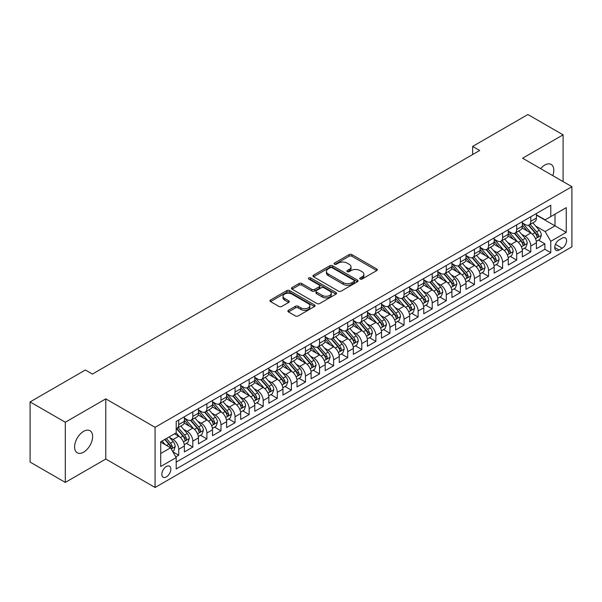 <?xml version="1.0" encoding="UTF-8"?>
<svg xmlns="http://www.w3.org/2000/svg" width="602" height="602" viewBox="0 0 602 602"><rect width="100%" height="100%" fill="white"/><g stroke="black" fill="none" stroke-linecap="round" stroke-linejoin="round"><path stroke-width="0.9" d="M360.147 279.05A1.37 0.79 0 0 0 362.08 279.05L376.769 270.569A1.956 1.129 0 0 0 377.341 269.771A1.956 1.129 0 0 0 376.769 268.974L351.892 254.608A1.956 1.129 0 0 0 349.122 254.608L334.441 263.089A1.37 0.79 0 0 0 334.035 263.653A1.37 0.79 0 0 0 334.441 264.21A1.37 0.79 0 0 0 336.375 264.21L338.271 263.112A6.253 3.612 0 0 1 347.121 263.112L349.198 264.308A6.253 3.612 0 0 1 351.026 266.859A6.253 3.612 0 0 1 349.198 269.418L347.294 270.516A1.37 0.79 0 0 0 346.895 271.073A1.37 0.79 0 0 0 347.294 271.63A1.37 0.79 0 0 0 349.228 271.63L351.132 270.531A6.253 3.612 0 0 1 359.973 270.531L362.05 271.728A6.253 3.612 0 0 1 363.879 274.286A6.253 3.612 0 0 1 362.05 276.837L360.147 277.936A1.37 0.79 0 0 0 359.748 278.493A1.37 0.79 0 0 0 360.147 279.05L360.147 277.936M83.61 452.162A12.747 7.359 120 0 0 91.94 440.927A12.747 7.359 120 0 0 89.984 430.716A12.747 7.359 120 0 0 83.61 431.348A12.747 7.359 120 0 0 75.288 442.575A12.747 7.359 120 0 0 77.237 452.787A12.747 7.359 120 0 0 83.61 452.162M552.802 175.641A12.747 7.359 120 0 0 551.169 164.451A12.747 7.359 120 0 0 544.795 165.083A12.747 7.359 120 0 0 540.656 168.635M166.34 476.912A6.374 3.68 120 0 0 170.509 471.298A6.374 3.68 120 0 0 169.531 466.196A6.374 3.68 120 0 0 166.34 466.512A6.374 3.68 120 0 0 162.179 472.126A6.374 3.68 120 0 0 163.157 477.228A6.374 3.68 120 0 0 166.34 476.912M288.448 310.316A1.956 1.129 0 0 0 287.869 311.114A1.956 1.129 0 0 0 288.448 311.911L295.424 315.937A1.956 1.129 0 0 0 298.193 315.937L314.5 306.523A1.956 1.129 0 0 0 315.072 305.726A1.956 1.129 0 0 0 314.5 304.928L289.622 290.563A1.956 1.129 0 0 0 286.853 290.563L270.546 299.977A1.956 1.129 0 0 0 269.974 300.774A1.956 1.129 0 0 0 270.546 301.579L278.974 306.441A1.956 1.129 0 0 0 281.744 306.441L288.719 302.415A1.956 1.129 0 0 0 289.291 301.617A1.956 1.129 0 0 0 288.719 300.819L284.543 298.404A5.23 3.018 0 0 1 283.008 296.267A5.23 3.018 0 0 1 286.236 293.483A5.23 3.018 0 0 1 291.932 294.137L308.314 303.589A5.23 3.018 0 0 1 309.849 305.726A5.23 3.018 0 0 1 306.621 308.517A5.23 3.018 0 0 1 300.917 307.863L298.193 306.283A1.956 1.129 0 0 0 295.424 306.283L288.448 310.316L288.448 311.911M105.786 398.863L65.302 422.243L30.1 401.918L30.1 462.08L65.302 482.405L105.786 459.033L155.075 487.485L155.075 427.322L105.786 398.863L105.786 459.033M563.096 181.586L563.096 134.84L522.611 158.213L571.9 186.673L155.075 427.322M563.096 134.84L527.894 114.515L472.623 146.429L472.623 154.556M30.1 401.918L85.371 370.004L92.415 374.068L479.666 150.492L472.623 146.429M338.414 291.12A1.956 1.129 0 0 0 341.176 291.12L357.49 281.706A1.956 1.129 0 0 0 358.062 280.908A1.956 1.129 0 0 0 357.49 280.111L332.605 265.745A1.956 1.129 0 0 0 329.843 265.745L313.529 275.159A1.956 1.129 0 0 0 312.957 275.957A1.956 1.129 0 0 0 313.529 276.754L338.414 291.12M309.308 279.351A1.37 0.79 0 0 1 310.7 279.539L310.7 277.913L335.991 292.519A1.956 1.129 0 0 1 336.563 293.317A1.956 1.129 0 0 1 335.991 294.115L319.685 303.528A1.956 1.129 0 0 1 316.915 303.528L292.038 289.163L292.038 287.568A1.956 1.129 0 0 0 291.466 288.366A1.956 1.129 0 0 0 292.038 289.163M292.038 287.568L299.021 283.542A1.956 1.129 0 0 1 301.783 283.542L311.874 289.366A1.956 1.129 0 0 0 314.635 289.366L319.271 286.695A1.956 1.129 0 0 0 319.843 285.897A1.956 1.129 0 0 0 319.271 285.1L308.766 279.035A1.37 0.79 0 0 1 308.359 278.47A1.37 0.79 0 0 1 309.21 277.74A1.37 0.79 0 0 1 310.7 277.913M175.814 456.895L178.734 455.21L172.887 451.831M169.568 437.473L173.105 439.52A7.969 4.598 60 0 1 178.734 449.273L184.37 446.022L184.37 451.959L192.813 447.075L186.409 443.381M183.648 429.346L187.184 431.386A7.969 4.598 60 0 1 192.813 441.146L198.449 437.887L198.449 443.824L206.9 438.948L200.489 435.246M197.727 421.212L201.264 423.259A7.969 4.598 60 0 1 206.9 433.011L212.529 429.76L212.529 435.697L220.979 430.821L214.575 427.119M211.814 413.085L215.35 415.124A7.969 4.598 60 0 1 220.979 424.884L226.615 421.633L226.615 427.563L235.058 422.687L228.655 418.984M225.893 404.958L229.43 406.997A7.969 4.598 60 0 1 235.058 416.75L240.695 413.499L240.695 419.436L249.145 414.56L242.734 410.857M239.972 396.823L243.509 398.863A7.969 4.598 60 0 1 249.145 408.623L254.774 405.372L254.774 411.309L263.224 406.425L256.821 402.73M254.059 388.696L257.596 390.736A7.969 4.598 60 0 1 263.224 400.496L268.861 397.237L268.861 403.174L277.304 398.298L270.9 394.596M268.138 380.562L271.675 382.609A7.969 4.598 60 0 1 277.304 392.361L282.94 389.11L282.94 395.047L291.391 390.164L284.979 386.469M282.218 372.435L285.754 374.474A7.969 4.598 60 0 1 291.391 384.234L297.019 380.983L297.019 386.913L305.47 382.037L299.066 378.334M296.304 364.308L299.841 366.347A7.969 4.598 60 0 1 305.47 376.099L311.106 372.849L311.106 378.786L319.549 373.91L313.145 370.207M310.384 356.173L313.92 358.213A7.969 4.598 60 0 1 319.549 367.972L325.185 364.722L325.185 370.651L333.636 365.775L327.225 362.08M324.463 348.046L328 350.086A7.969 4.598 60 0 1 333.636 359.838L339.265 356.587L339.265 362.524L347.715 357.648L341.311 353.946M338.55 339.912L342.087 341.959A7.969 4.598 60 0 1 347.715 351.711L353.351 348.46L353.351 354.397L361.802 349.514L355.391 345.819M352.629 331.785L356.166 333.824A7.969 4.598 60 0 1 361.802 343.584L367.431 340.333L367.431 346.263L375.881 341.387L369.47 337.684M366.708 323.65L370.245 325.697A7.969 4.598 60 0 1 375.881 335.449L381.51 332.199L381.51 338.136L389.961 333.26L383.557 329.557M380.795 315.523L384.332 317.563A7.969 4.598 60 0 1 389.961 327.322L395.597 324.072L395.597 330.001L404.047 325.125L397.636 321.43M394.874 307.396L398.411 309.436A7.969 4.598 60 0 1 404.047 319.188L409.676 315.937L409.676 321.874L418.127 316.998L411.715 313.296M408.961 299.262L412.49 301.309A7.969 4.598 60 0 1 418.127 311.061L423.755 307.81L423.755 313.747L432.206 308.864L425.802 305.169M423.04 291.135L426.577 293.174A7.969 4.598 60 0 1 432.206 302.934L437.842 299.676L437.842 305.613L446.293 300.737L439.881 297.034M437.12 283L440.656 285.047A7.969 4.598 60 0 1 446.293 294.799L451.921 291.549L451.921 297.486L460.372 292.61L453.961 288.907M451.207 274.873L454.736 276.912A7.969 4.598 60 0 1 460.372 286.672L466.001 283.422L466.001 289.351L474.451 284.475L468.047 280.78M465.286 266.746L468.823 268.785A7.969 4.598 60 0 1 474.451 278.538L480.087 275.287L480.087 281.224L488.538 276.348L482.127 272.646M479.365 258.612L482.902 260.651A7.969 4.598 60 0 1 488.538 270.411L494.167 267.16L494.167 273.097L502.617 268.214L496.214 264.519M493.452 250.485L496.981 252.524A7.969 4.598 60 0 1 502.617 262.284L508.254 259.026L508.254 264.963L516.697 260.087L510.293 256.384M507.531 242.35L511.068 244.397A7.969 4.598 60 0 1 516.697 254.149L522.333 250.899L522.333 256.836L530.783 251.952L530.783 246.022A7.969 4.598 -120 0 0 525.147 236.262L521.61 234.223M524.372 248.257L530.783 251.952M184.37 446.022A7.969 4.598 -120 0 0 178.734 436.262L174.512 433.824M198.449 437.887A7.969 4.598 -120 0 0 192.813 428.135L184.107 423.108M212.529 429.76A7.969 4.598 -120 0 0 206.9 420.008L198.186 414.974M226.615 421.633A7.969 4.598 -120 0 0 220.979 411.873L212.273 406.847M240.695 413.499A7.969 4.598 -120 0 0 235.058 403.746L226.352 398.72M254.774 405.372A7.969 4.598 -120 0 0 249.145 395.612L240.431 390.585M268.861 397.237A7.969 4.598 -120 0 0 263.224 387.485L254.518 382.458M282.94 389.11A7.969 4.598 -120 0 0 277.304 379.35L268.597 374.324M297.019 380.983A7.969 4.598 -120 0 0 291.391 371.223L282.684 366.197M311.106 372.849A7.969 4.598 -120 0 0 305.47 363.096L296.763 358.062M325.185 364.722A7.969 4.598 -120 0 0 319.549 354.962L310.843 349.935M339.265 356.587A7.969 4.598 -120 0 0 333.636 346.835L324.929 341.808M353.351 348.46A7.969 4.598 -120 0 0 347.715 338.7L339.009 333.674M367.431 340.333A7.969 4.598 -120 0 0 361.802 330.573L353.088 325.547M381.51 332.199A7.969 4.598 -120 0 0 375.881 322.446L367.175 317.412M395.597 324.072A7.969 4.598 -120 0 0 389.961 314.312L381.254 309.285M409.676 315.937A7.969 4.598 -120 0 0 404.047 306.185L395.333 301.158M423.755 307.81A7.969 4.598 -120 0 0 418.127 298.05L409.42 293.023M437.842 299.676A7.969 4.598 -120 0 0 432.206 289.923L423.499 284.897M451.921 291.549A7.969 4.598 -120 0 0 446.293 281.796L437.579 276.762M466.001 283.422A7.969 4.598 -120 0 0 460.372 273.662L451.666 268.635M480.087 275.287A7.969 4.598 -120 0 0 474.451 265.535L465.745 260.508M494.167 267.16A7.969 4.598 -120 0 0 488.538 257.4L479.824 252.373M508.254 259.026A7.969 4.598 -120 0 0 502.617 249.273L493.911 244.246M522.333 250.899A7.969 4.598 -120 0 0 516.697 241.139L507.99 236.112M562.185 238.136L559.085 239.92A6.17 3.567 120 0 0 555.052 245.36A6.17 3.567 120 0 0 556 250.312A6.17 3.567 120 0 0 559.085 250.003L562.185 248.212A6.17 3.567 120 0 0 566.219 242.779A6.17 3.567 120 0 0 565.27 237.828A6.17 3.567 120 0 0 562.185 238.136M155.075 487.485L571.9 246.835L571.9 186.673M160.711 453.502L170.569 447.813L176.198 457.565L176.198 468.95L550.777 252.689L550.777 241.304L545.141 231.552L535.697 226.096M176.198 457.565L160.711 466.505L160.711 441.793L176.198 432.853L176.198 421.468L550.777 205.207L550.777 216.592L566.264 207.645L566.264 232.364L550.777 241.304M184.37 418.051L187.184 419.677A7.969 4.598 60 0 0 191.165 420.076L196.801 416.825A7.969 4.598 -120 0 0 198.449 413.175L198.449 408.623M198.449 409.924L201.264 411.55A7.969 4.598 60 0 0 205.244 411.941L210.881 408.69A7.969 4.598 -120 0 0 212.529 405.048L212.529 400.488M212.529 401.79L215.35 403.415A7.969 4.598 60 0 0 219.331 403.814L224.96 400.563A7.969 4.598 -120 0 0 226.615 396.914L226.615 392.361M226.615 393.663L229.43 395.288A7.969 4.598 60 0 0 233.41 395.68L239.047 392.429A7.969 4.598 -120 0 0 240.695 388.787L240.695 384.234M240.695 385.536L243.509 387.161A7.969 4.598 60 0 0 247.497 387.553L253.126 384.302A7.969 4.598 -120 0 0 254.774 380.652L254.774 376.099M254.774 377.401L257.596 379.027A7.969 4.598 60 0 0 261.577 379.426L267.205 376.167A7.969 4.598 -120 0 0 268.861 372.525L268.861 367.972M268.861 369.274L271.675 370.9A7.969 4.598 60 0 0 275.656 371.291L281.292 368.04A7.969 4.598 -120 0 0 282.94 364.391L282.94 359.838M282.94 361.14L285.754 362.765A7.969 4.598 60 0 0 289.743 363.164L295.371 359.913A7.969 4.598 -120 0 0 297.019 356.264L297.019 351.711M297.019 353.013L299.841 354.638A7.969 4.598 60 0 0 303.822 355.029L309.451 351.779A7.969 4.598 -120 0 0 311.106 348.137L311.106 343.584M311.106 344.886L313.92 346.511A7.969 4.598 60 0 0 317.901 346.902L323.537 343.652A7.969 4.598 -120 0 0 325.185 340.002L325.185 335.449M325.185 336.751L328 338.377A7.969 4.598 60 0 0 331.988 338.775L337.617 335.517A7.969 4.598 -120 0 0 339.265 331.875L339.265 327.322M339.265 328.624L342.087 330.25A7.969 4.598 60 0 0 346.067 330.641L351.696 327.39A7.969 4.598 -120 0 0 353.351 323.741L353.351 319.188M353.351 320.49L356.166 322.115A7.969 4.598 60 0 0 360.147 322.514L365.783 319.263A7.969 4.598 -120 0 0 367.431 315.614L367.431 311.061M367.431 312.363L370.245 313.988A7.969 4.598 60 0 0 374.233 314.379L379.862 311.129A7.969 4.598 -120 0 0 381.51 307.487L381.51 302.934M381.51 304.228L384.332 305.861A7.969 4.598 60 0 0 388.313 306.252L393.949 303.002A7.969 4.598 -120 0 0 395.597 299.352L395.597 294.799M395.597 296.101L398.411 297.727A7.969 4.598 60 0 0 402.392 298.125L408.028 294.867A7.969 4.598 -120 0 0 409.676 291.225L409.676 286.672M409.676 287.974L412.49 289.6A7.969 4.598 60 0 0 416.479 289.991L422.107 286.74A7.969 4.598 -120 0 0 423.755 283.09L423.755 278.538M423.755 279.84L426.577 281.465A7.969 4.598 60 0 0 430.558 281.864L436.194 278.613A7.969 4.598 -120 0 0 437.842 274.963L437.842 270.411M437.842 271.713L440.656 273.338A7.969 4.598 60 0 0 444.637 273.729L450.273 270.479A7.969 4.598 -120 0 0 451.921 266.837L451.921 262.276M451.921 263.578L454.736 265.204A7.969 4.598 60 0 0 458.724 265.602L464.353 262.352A7.969 4.598 -120 0 0 466.001 258.702L466.001 254.149M466.001 255.451L468.823 257.077A7.969 4.598 60 0 0 472.803 257.468L478.439 254.217A7.969 4.598 -120 0 0 480.087 250.575L480.087 246.022M480.087 247.324L482.902 248.95A7.969 4.598 60 0 0 486.883 249.341L492.519 246.09A7.969 4.598 -120 0 0 494.167 242.44L494.167 237.888M494.167 239.19L496.981 240.815A7.969 4.598 60 0 0 500.969 241.214L506.598 237.963A7.969 4.598 -120 0 0 508.254 234.313L508.254 229.761M508.254 231.063L511.068 232.688A7.969 4.598 60 0 0 515.049 233.079L520.685 229.829A7.969 4.598 -120 0 0 522.333 226.179L522.333 221.626M176.198 462.118L544.863 249.273L544.863 243.825L536.412 248.701L536.412 242.772A7.969 4.598 -120 0 0 530.783 233.012L522.069 227.985M522.333 222.928L525.147 224.554A7.969 4.598 -120 0 0 529.128 224.952A7.969 4.598 -120 0 0 530.783 221.303L530.783 216.75M529.128 224.952L534.764 221.702A7.969 4.598 -120 0 0 536.412 218.052L536.412 213.499M178.734 420L178.734 424.56A7.969 4.598 60 0 1 177.086 428.203A7.969 4.598 60 0 1 176.198 428.526M177.086 428.203L182.715 424.952A7.969 4.598 -120 0 0 184.37 421.302L184.37 416.75M192.813 411.873L192.813 416.426A7.969 4.598 60 0 1 191.165 420.076M206.9 403.746L206.9 408.299A7.969 4.598 60 0 1 205.244 411.941M220.979 395.612L220.979 400.164A7.969 4.598 60 0 1 219.331 403.814M235.058 387.485L235.058 392.037A7.969 4.598 60 0 1 233.41 395.68M249.145 379.35L249.145 383.903A7.969 4.598 60 0 1 247.497 387.553M263.224 371.223L263.224 375.776A7.969 4.598 60 0 1 261.577 379.426M277.304 363.096L277.304 367.649A7.969 4.598 60 0 1 275.656 371.291M291.391 354.962L291.391 359.514A7.969 4.598 60 0 1 289.743 363.164M305.47 346.835L305.47 351.387A7.969 4.598 60 0 1 303.822 355.029M319.549 338.7L319.549 343.253A7.969 4.598 60 0 1 317.901 346.902M333.636 330.573L333.636 335.126A7.969 4.598 60 0 1 331.988 338.775M347.715 322.446L347.715 326.999A7.969 4.598 60 0 1 346.067 330.641M361.802 314.312L361.802 318.864A7.969 4.598 60 0 1 360.147 322.514M375.881 306.185L375.881 310.737A7.969 4.598 60 0 1 374.233 314.379M389.961 298.05L389.961 302.603A7.969 4.598 60 0 1 388.313 306.252M404.047 289.923L404.047 294.476A7.969 4.598 60 0 1 402.392 298.125M418.127 281.789L418.127 286.349A7.969 4.598 60 0 1 416.479 289.991M432.206 273.662L432.206 278.214A7.969 4.598 60 0 1 430.558 281.864M446.293 265.535L446.293 270.087A7.969 4.598 60 0 1 444.637 273.729M460.372 257.4L460.372 261.953A7.969 4.598 60 0 1 458.724 265.602M474.451 249.273L474.451 253.826A7.969 4.598 60 0 1 472.803 257.468M488.538 241.139L488.538 245.691A7.969 4.598 60 0 1 486.883 249.341M502.617 233.012L502.617 237.564A7.969 4.598 60 0 1 500.969 241.214M516.697 224.885L516.697 229.437A7.969 4.598 60 0 1 515.049 233.079M516.697 254.149L516.697 260.087M502.617 262.284L502.617 268.214M488.538 270.411L488.538 276.348M474.451 278.538L474.451 284.475M460.372 286.672L460.372 292.61M446.293 294.799L446.293 300.737M432.206 302.934L432.206 308.864M418.127 311.061L418.127 316.998M404.047 319.188L404.047 325.125M389.961 327.322L389.961 333.26M375.881 335.449L375.881 341.387M361.802 343.584L361.802 349.514M347.715 351.711L347.715 357.648M333.636 359.838L333.636 365.775M319.549 367.972L319.549 373.91M305.47 376.099L305.47 382.037M291.391 384.234L291.391 390.164M277.304 392.361L277.304 398.298M263.224 400.496L263.224 406.425M249.145 408.623L249.145 414.56M235.058 416.75L235.058 422.687M220.979 424.884L220.979 430.821M206.9 433.011L206.9 438.948M192.813 441.146L192.813 447.075M178.734 449.273L178.734 455.21M170.569 447.813L160.711 442.116M545.141 231.552L554.999 225.855L554.999 214.146L566.264 207.645M536.412 215.125L566.264 232.364M536.412 214.801L545.141 219.843L550.777 216.592M65.302 422.243L65.302 482.405M538.459 240.123L544.863 243.825M544.863 249.273L550.777 252.689M360.696 279.245L362.05 278.463A6.253 3.612 0 0 0 363.879 275.912L363.879 274.286M351.026 266.859L351.026 268.484A6.253 3.612 0 0 1 349.198 271.043L347.843 271.826M376.747 270.584L351.892 256.241A1.956 1.129 0 0 0 349.122 256.241L334.983 264.398M357.46 281.721L332.605 267.371A1.956 1.129 0 0 0 329.843 267.371L313.559 276.769M354.029 281.465A1.37 0.79 0 0 0 354.435 280.908A1.37 0.79 0 0 0 354.029 280.351L332.191 267.739A1.37 0.79 0 0 0 330.257 267.739L328.256 268.898A6.253 3.612 0 0 0 326.419 271.449A6.253 3.612 0 0 0 328.256 274.008L343.178 282.624A6.253 3.612 0 0 0 352.027 282.624L354.029 281.465L354.029 283.09A1.37 0.79 0 0 0 354.435 282.534L354.435 280.908M326.419 271.449L326.419 273.075A6.253 3.612 0 0 0 328.256 275.633L328.256 274.008M354.029 283.09L352.027 284.249A6.253 3.612 0 0 1 343.178 284.249L328.256 275.633M292.068 289.178L299.021 285.167L299.021 283.542M319.843 285.897L319.843 287.523A1.956 1.129 0 0 1 319.271 288.32L314.635 290.992A1.956 1.129 0 0 1 311.874 290.992L301.783 285.167A1.956 1.129 0 0 0 299.021 285.167M310.7 279.539L335.969 294.13M322.341 295.409A5.23 3.018 0 0 0 328.045 296.064A5.23 3.018 0 0 0 331.273 293.279A5.23 3.018 0 0 0 329.738 291.142L323.966 287.809A1.956 1.129 0 0 0 321.205 287.809L316.577 290.48A1.956 1.129 0 0 0 315.997 291.278A1.956 1.129 0 0 0 316.577 292.083L322.341 295.409L322.341 297.034A5.23 3.018 0 0 0 328.045 297.689A5.23 3.018 0 0 0 331.273 294.905L331.273 293.279M315.997 291.278L315.997 292.911A1.956 1.129 0 0 0 316.577 293.708L316.577 292.083M322.341 297.034L316.577 293.708M309.849 305.726L309.849 307.351A5.23 3.018 0 0 1 306.621 310.143A5.23 3.018 0 0 1 300.917 309.488L298.193 307.908A1.956 1.129 0 0 0 295.424 307.908L288.471 311.926M283.008 296.267L283.008 297.892A5.23 3.018 0 0 0 284.543 300.029L284.543 298.404M288.697 302.43L284.543 300.029M314.477 306.538L289.622 292.188A1.956 1.129 0 0 0 286.853 292.188L270.569 301.594M536.292 241.372L539.934 239.272L541.341 235.209A5.275 3.048 -120 0 0 539.287 230.25L532.853 222.8M531.566 233.523L523.936 224.689A15.238 8.797 -120 0 0 522.333 223.018M527.382 231.048L523.108 226.104A12.65 7.299 -120 0 0 522.333 225.253M528.413 225.238L534.922 232.771A5.275 3.048 60 0 1 536.803 236.405C537.594 237.466 538.158 237.143 538.489 235.435A5.275 3.048 -120 0 0 536.608 231.8L530.174 224.35M528.797 225.118L535.788 233.207A2.686 1.55 60 0 1 536.465 234.261L538.489 235.435M536.803 236.405L537.187 237.03M522.212 249.506L525.855 247.399L527.262 243.336A5.275 3.048 -120 0 0 525.207 238.384L518.773 230.935M517.479 241.658L509.849 232.823A15.238 8.797 -120 0 0 508.254 231.145M513.295 239.175L509.029 234.238A12.65 7.299 -120 0 0 508.254 233.388M514.334 233.365L520.843 240.905A5.275 3.048 60 0 1 522.724 244.54C523.514 245.601 524.079 245.277 524.41 243.562A5.275 3.048 -120 0 0 522.528 239.927L516.095 232.477M514.718 233.245L521.708 241.342A2.686 1.55 60 0 1 522.385 242.395L524.41 243.562M522.724 244.54L523.108 245.165M508.133 257.633L511.768 255.534L513.175 251.47A5.275 3.048 -120 0 0 511.121 246.511L504.687 239.062M503.4 249.785L495.77 240.95A15.238 8.797 -120 0 0 494.167 239.28M499.216 247.309L494.949 242.365A12.65 7.299 -120 0 0 494.167 241.515M500.247 241.5L506.756 249.032A5.275 3.048 60 0 1 508.637 252.667C509.435 253.728 509.992 253.404 510.33 251.689A5.275 3.048 -120 0 0 508.449 248.054L502.015 240.604M500.631 241.372L507.621 249.469A2.686 1.55 60 0 1 508.306 250.522L510.33 251.689M508.637 252.667L509.021 253.291M494.046 265.76L497.688 263.661L499.096 259.597A5.275 3.048 -120 0 0 497.041 254.638L490.607 247.196M489.321 257.919L481.69 249.085A15.238 8.797 -120 0 0 480.087 247.407M485.137 255.436L480.863 250.5A12.65 7.299 -120 0 0 480.087 249.649M486.168 249.627L492.677 257.159A5.275 3.048 60 0 1 494.558 260.801C495.348 261.862 495.913 261.531 496.244 259.823A5.275 3.048 -120 0 0 494.362 256.189L487.929 248.739M486.551 249.506L493.542 257.603A2.686 1.55 60 0 1 494.219 258.649L496.244 259.823M494.558 260.801L494.942 261.426M479.967 273.895L483.609 271.795L485.016 267.724A5.275 3.048 -120 0 0 482.962 262.773L476.528 255.323M475.234 266.046L467.603 257.212A15.238 8.797 -120 0 0 466.001 255.541M471.05 263.571L466.783 258.627A12.65 7.299 -120 0 0 466.001 257.776M472.088 257.761L478.598 265.294A5.275 3.048 60 0 1 480.479 268.928C481.269 269.989 481.833 269.666 482.164 267.95A5.275 3.048 -120 0 0 480.283 264.316L473.849 256.866M472.472 257.633L479.463 265.73A2.686 1.55 60 0 1 480.14 266.784L482.164 267.95M480.479 268.928L480.863 269.553M465.888 282.022L469.522 279.922L470.93 275.859A5.275 3.048 -120 0 0 468.875 270.9L462.441 263.45M461.155 274.181L453.524 265.347A15.238 8.797 -120 0 0 451.921 263.668M456.971 271.698L452.704 266.754A12.65 7.299 -120 0 0 451.921 265.911M458.002 265.888L464.511 273.421A5.275 3.048 60 0 1 466.392 277.055C467.19 278.116 467.746 277.793 468.085 276.085A5.275 3.048 -120 0 0 466.204 272.45L459.77 265M458.385 265.768L465.376 273.857A2.686 1.55 60 0 1 466.053 274.911L468.085 276.085M466.392 277.055L466.776 277.68M451.801 290.156L455.443 288.049L456.85 283.986A5.275 3.048 -120 0 0 454.796 279.035L448.362 271.585M447.075 282.308L439.445 273.474A15.238 8.797 -120 0 0 437.842 271.795M442.884 279.832L438.617 274.888A12.65 7.299 -120 0 0 437.842 274.038M443.922 274.015L450.431 281.555A5.275 3.048 60 0 1 452.313 285.19C453.103 286.251 453.667 285.927 453.998 284.212A5.275 3.048 -120 0 0 452.117 280.577L445.683 273.127M444.306 273.895L451.297 281.992A2.686 1.55 60 0 1 451.974 283.045L453.998 284.212M452.313 285.19L452.696 285.815M437.722 298.283L441.364 296.184L442.771 292.12A5.275 3.048 -120 0 0 440.717 287.162L434.283 279.712M432.988 290.435L425.358 281.601A15.238 8.797 -120 0 0 423.755 279.93M428.805 287.959L424.538 283.015A12.65 7.299 -120 0 0 423.755 282.165M429.843 282.15L436.345 289.682A5.275 3.048 60 0 1 438.233 293.317C439.024 294.378 439.588 294.054 439.919 292.346A5.275 3.048 -120 0 0 438.038 288.704L431.604 281.254M430.227 282.022L437.218 290.119A2.686 1.55 60 0 1 437.895 291.172L439.919 292.346M438.233 293.317L438.617 293.942M423.642 306.41L427.277 304.311L428.684 300.248A5.275 3.048 -120 0 0 426.63 295.296L420.196 287.846M418.909 298.569L411.279 289.735A15.238 8.797 -120 0 0 409.676 288.057M414.725 296.086L410.459 291.15A12.65 7.299 -120 0 0 409.676 290.299M415.756 290.277L422.265 297.809A5.275 3.048 60 0 1 424.147 301.452C424.944 302.513 425.501 302.181 425.84 300.473A5.275 3.048 -120 0 0 423.958 296.839L417.525 289.389M416.14 290.156L423.131 298.253A2.686 1.55 60 0 1 423.808 299.299L425.84 300.473M424.147 301.452L424.53 302.076M409.556 314.545L413.198 312.446L414.605 308.375A5.275 3.048 -120 0 0 412.551 303.423L406.117 295.973M404.83 306.696L397.2 297.862A15.238 8.797 -120 0 0 395.597 296.192M400.639 304.221L396.372 299.277A12.65 7.299 -120 0 0 395.597 298.426M401.677 298.411L408.186 305.944A5.275 3.048 60 0 1 410.067 309.578C410.857 310.64 411.422 310.316 411.753 308.6A5.275 3.048 -120 0 0 409.872 304.966L403.438 297.516M402.061 298.283L409.051 306.38A2.686 1.55 60 0 1 409.729 307.434L411.753 308.6M410.067 309.578L410.451 310.203M395.476 322.672L399.118 320.573L400.526 316.509A5.275 3.048 -120 0 0 398.471 311.55L392.037 304.1M390.743 314.831L383.113 305.997A15.238 8.797 -120 0 0 381.51 304.319M386.559 312.348L382.293 307.411A12.65 7.299 -120 0 0 381.51 306.561M387.598 306.538L394.099 314.071A5.275 3.048 60 0 1 395.981 317.705C396.778 318.767 397.343 318.443 397.674 316.735A5.275 3.048 -120 0 0 395.792 313.1L389.359 305.65M387.974 306.418L394.972 314.515A2.686 1.55 60 0 1 395.649 315.561L397.674 316.735M395.981 317.705L396.364 318.338M381.397 330.807L385.032 328.707L386.439 324.636A5.275 3.048 -120 0 0 384.385 319.685L377.951 312.235M376.664 322.958L369.034 314.124A15.238 8.797 -120 0 0 367.431 312.446M372.48 320.482L368.213 315.538A12.65 7.299 -120 0 0 367.431 314.688M373.511 314.665L380.02 322.205A5.275 3.048 60 0 1 381.901 325.84C382.699 326.901 383.256 326.577 383.594 324.862A5.275 3.048 -120 0 0 381.713 321.227L375.279 313.777M373.895 314.545L380.885 322.642A2.686 1.55 60 0 1 381.563 323.695L383.594 324.862M381.901 325.84L382.285 326.465M367.31 338.934L370.952 336.834L372.36 332.771A5.275 3.048 -120 0 0 370.305 327.812L363.871 320.362M362.585 331.085L354.954 322.251A15.238 8.797 -120 0 0 353.351 320.58M358.393 328.609L354.126 323.665A12.65 7.299 -120 0 0 353.351 322.815M359.432 322.8L365.941 330.332A5.275 3.048 60 0 1 367.822 333.967C368.612 335.028 369.176 334.704 369.508 332.996A5.275 3.048 -120 0 0 367.626 329.354L361.192 321.912M359.815 322.672L366.806 330.769A2.686 1.55 60 0 1 367.483 331.822L369.508 332.996M367.822 333.967L368.206 334.592M353.231 347.068L356.873 344.961L358.28 340.898A5.275 3.048 -120 0 0 356.226 335.946L349.785 328.496M348.498 339.219L340.867 330.385A15.238 8.797 -120 0 0 339.265 328.707M344.314 336.736L340.047 331.8A12.65 7.299 -120 0 0 339.265 330.95M345.352 330.927L351.854 338.467A5.275 3.048 60 0 1 353.735 342.102C354.533 343.163 355.097 342.831 355.428 341.123A5.275 3.048 -120 0 0 353.547 337.489L347.113 330.039M345.729 330.807L352.727 338.903A2.686 1.55 60 0 1 353.404 339.957L355.428 341.123M353.735 342.102L354.119 342.726M339.152 355.195L342.786 353.096L344.193 349.025A5.275 3.048 -120 0 0 342.139 344.073L335.705 336.623M334.419 347.346L326.788 338.512A15.238 8.797 -120 0 0 325.185 336.842M330.235 344.871L325.968 339.927A12.65 7.299 -120 0 0 325.185 339.077M331.266 339.061L337.775 346.594A5.275 3.048 60 0 1 339.656 350.229C340.446 351.29 341.01 350.966 341.349 349.25A5.275 3.048 -120 0 0 339.468 345.616L333.034 338.166M331.649 338.934L338.64 347.03A2.686 1.55 60 0 1 339.317 348.084L341.349 349.25M339.656 350.229L340.04 350.853M325.065 363.322L328.707 361.223L330.114 357.159A5.275 3.048 -120 0 0 328.06 352.2L321.626 344.75M320.332 355.481L312.701 346.647A15.238 8.797 -120 0 0 311.106 344.969M316.148 352.998L311.881 348.061A12.65 7.299 -120 0 0 311.106 347.211M317.186 347.188L323.695 354.721A5.275 3.048 60 0 1 325.577 358.356C326.367 359.417 326.931 359.093 327.262 357.385A5.275 3.048 -120 0 0 325.381 353.75L318.947 346.3M317.57 347.068L324.561 355.165A2.686 1.55 60 0 1 325.238 356.211L327.262 357.385M325.577 358.356L325.96 358.988M310.986 371.457L314.628 369.357L316.035 365.286A5.275 3.048 -120 0 0 313.973 360.335L307.539 352.885M306.252 363.608L298.622 354.774A15.238 8.797 -120 0 0 297.019 353.096M302.069 361.132L297.802 356.188A12.65 7.299 -120 0 0 297.019 355.338M303.107 355.315L309.609 362.855A5.275 3.048 60 0 1 311.49 366.49C312.287 367.551 312.852 367.228 313.183 365.512A5.275 3.048 -120 0 0 311.302 361.877L304.868 354.427M303.483 355.195L310.481 363.292A2.686 1.55 60 0 1 311.159 364.345L313.183 365.512M311.49 366.49L311.874 367.115M296.906 379.584L300.541 377.484L301.948 373.421A5.275 3.048 -120 0 0 299.894 368.462L293.46 361.012M292.173 371.735L284.543 362.901A15.238 8.797 -120 0 0 282.94 361.23M287.989 369.259L283.723 364.315A12.65 7.299 -120 0 0 282.94 363.465M289.02 363.45L295.529 370.982A5.275 3.048 60 0 1 297.411 374.617C298.201 375.678 298.765 375.355 299.104 373.646A5.275 3.048 -120 0 0 297.222 370.012L290.789 362.562M289.404 363.33L296.395 371.419A2.686 1.55 60 0 1 297.072 372.472L299.104 373.646M297.411 374.617L297.794 375.242M282.82 387.718L286.462 385.611L287.869 381.548A5.275 3.048 -120 0 0 285.815 376.596L279.381 369.146M278.086 379.87L270.456 371.035A15.238 8.797 -120 0 0 268.861 369.357M273.902 377.386L269.636 372.45A12.65 7.299 -120 0 0 268.861 371.6M274.941 371.577L281.45 379.117A5.275 3.048 60 0 1 283.331 382.752C284.121 383.813 284.686 383.489 285.017 381.773A5.275 3.048 -120 0 0 283.136 378.139L276.702 370.689M275.325 371.457L282.315 379.553A2.686 1.55 60 0 1 282.993 380.607L285.017 381.773M283.331 382.752L283.715 383.376M268.74 395.845L272.375 393.746L273.79 389.682A5.275 3.048 -120 0 0 271.728 384.723L265.294 377.273M264.007 387.997L256.377 379.162A15.238 8.797 -120 0 0 254.774 377.492M259.823 385.521L255.557 380.577A12.65 7.299 -120 0 0 254.774 379.727M260.862 379.712L267.363 387.244A5.275 3.048 60 0 1 269.245 390.879C270.042 391.94 270.607 391.616 270.938 389.9A5.275 3.048 -120 0 0 269.056 386.266L262.623 378.816M261.238 379.584L268.236 387.68A2.686 1.55 60 0 1 268.913 388.734L270.938 389.9M269.245 390.879L269.628 391.503M254.661 403.972L258.296 401.873L259.703 397.809A5.275 3.048 -120 0 0 257.648 392.85L251.215 385.408M249.928 396.131L242.297 387.297A15.238 8.797 -120 0 0 240.695 385.619M245.744 393.648L241.477 388.711A12.65 7.299 -120 0 0 240.695 387.861M246.775 387.838L253.284 395.371A5.275 3.048 60 0 1 255.165 399.013C255.955 400.074 256.52 399.743 256.858 398.035A5.275 3.048 -120 0 0 254.977 394.4L248.543 386.951M247.159 387.718L254.149 395.815A2.686 1.55 60 0 1 254.827 396.861L256.858 398.035M255.165 399.013L255.549 399.638M240.574 412.107L244.216 410.007L245.624 405.936A5.275 3.048 -120 0 0 243.569 400.985L237.135 393.535M235.841 404.258L228.211 395.424A15.238 8.797 -120 0 0 226.615 393.753M231.657 401.782L227.39 396.838A12.65 7.299 -120 0 0 226.615 395.988M232.696 395.973L239.205 403.506A5.275 3.048 60 0 1 241.086 407.14C241.876 408.201 242.44 407.878 242.772 406.162A5.275 3.048 -120 0 0 240.89 402.527L234.456 395.078M233.079 395.845L240.07 403.942A2.686 1.55 60 0 1 240.747 404.995L242.772 406.162M241.086 407.14L241.47 407.765M226.495 420.234L230.13 418.134L231.544 414.071A5.275 3.048 -120 0 0 229.482 409.112L223.049 401.662M221.762 412.393L214.131 403.558A15.238 8.797 -120 0 0 212.529 401.88M217.578 409.909L213.311 404.965A12.65 7.299 -120 0 0 212.529 404.123M218.609 404.1L225.118 411.633A5.275 3.048 60 0 1 226.999 415.267C227.797 416.328 228.361 416.005 228.692 414.296A5.275 3.048 -120 0 0 226.811 410.662L220.377 403.212M218.993 403.98L225.991 412.069A2.686 1.55 60 0 1 226.668 413.122L228.692 414.296M226.999 415.267L227.383 415.892M212.416 428.368L216.05 426.261L217.457 422.198A5.275 3.048 -120 0 0 215.403 417.246L208.969 409.796M207.682 420.52L200.052 411.685A15.238 8.797 -120 0 0 198.449 410.007M203.499 418.044L199.224 413.1A12.65 7.299 -120 0 0 198.449 412.25M204.529 412.227L211.039 419.767A5.275 3.048 60 0 1 212.92 423.402C213.71 424.463 214.274 424.139 214.613 422.423A5.275 3.048 -120 0 0 212.732 418.789L206.29 411.339M204.913 412.107L211.904 420.204A2.686 1.55 60 0 1 212.581 421.257L214.613 422.423M212.92 423.402L213.304 424.026M198.329 436.495L201.971 434.396L203.378 430.332A5.275 3.048 -120 0 0 201.324 425.373L194.89 417.923M193.596 428.647L185.965 419.812A15.238 8.797 -120 0 0 184.37 418.142M189.412 426.171L185.145 421.227A12.65 7.299 -120 0 0 184.37 420.377M190.45 420.362L196.959 427.894A5.275 3.048 60 0 1 198.841 431.529C199.631 432.59 200.195 432.266 200.526 430.558A5.275 3.048 -120 0 0 198.645 426.916L192.211 419.466M190.834 420.234L197.825 428.331A2.686 1.55 60 0 1 198.502 429.384L200.526 430.558M198.841 431.529L199.224 432.153M184.25 444.622L187.884 442.523L189.291 438.459A5.275 3.048 -120 0 0 187.237 433.508L180.803 426.058M179.516 436.781L176.145 432.876M175.332 434.298L174.783 433.666M176.363 428.489L182.873 436.021A5.275 3.048 60 0 1 184.754 439.663C185.551 440.724 186.116 440.393 186.447 438.685A5.275 3.048 -120 0 0 184.566 435.05L178.132 427.601M176.747 428.368L183.745 436.465A2.686 1.55 60 0 1 184.423 437.511L186.447 438.685M184.754 439.663L185.138 440.288M172.608 451.349L173.805 450.657L175.212 446.586A5.275 3.048 -120 0 0 173.158 441.635L169.109 436.947M165.324 444.78L162.066 441.01M161.253 442.432L160.711 441.808M164.745 439.468L168.793 444.156A5.275 3.048 60 0 1 170.675 447.79C171.465 448.851 172.029 448.528 172.368 446.812A5.275 3.048 -120 0 0 170.479 443.177L166.43 438.489M165.068 439.279L169.659 444.592A2.686 1.55 60 0 1 170.336 445.646L172.368 446.812M170.675 447.79L171.058 448.415M173.105 439.52L178.734 436.262M187.184 431.386L192.813 428.135M201.264 423.259L206.9 420.008M215.35 415.124L220.979 411.873M229.43 406.997L235.058 403.746M243.509 398.863L249.145 395.612M257.596 390.736L263.224 387.485M271.675 382.609L277.304 379.35M285.754 374.474L291.391 371.223M299.841 366.347L305.47 363.096M313.92 358.213L319.549 354.962M328 350.086L333.636 346.835M342.087 341.959L347.715 338.7M356.166 333.824L361.802 330.573M370.245 325.697L375.881 322.446M384.332 317.563L389.961 314.312M398.411 309.436L404.047 306.185M412.49 301.309L418.127 298.05M426.577 293.174L432.206 289.923M440.656 285.047L446.293 281.796M454.736 276.912L460.372 273.662M468.823 268.785L474.451 265.535M482.902 260.651L488.538 257.4M496.981 252.524L502.617 249.273M511.068 244.397L516.697 241.139M525.147 236.262L530.783 233.012M530.783 221.303L536.412 218.052M178.734 424.56L184.37 421.302M192.813 416.426L198.449 413.175M206.9 408.299L212.529 405.048M220.979 400.164L226.615 396.914M235.058 392.037L240.695 388.787M249.145 383.903L254.774 380.652M263.224 375.776L268.861 372.525M277.304 367.649L282.94 364.391M291.391 359.514L297.019 356.264M305.47 351.387L311.106 348.137M319.549 343.253L325.185 340.002M333.636 335.126L339.265 331.875M347.715 326.999L353.351 323.741M361.802 318.864L367.431 315.614M375.881 310.737L381.51 307.487M389.961 302.603L395.597 299.352M404.047 294.476L409.676 291.225M418.127 286.349L423.755 283.09M432.206 278.214L437.842 274.963M446.293 270.087L451.921 266.837M460.372 261.953L466.001 258.702M474.451 253.826L480.087 250.575M488.538 245.691L494.167 242.44M502.617 237.564L508.254 234.313M516.697 229.437L522.333 226.179M530.783 246.022L536.412 242.772M555.428 244.314L562.185 248.212M554.72 247.482L559.085 250.003M362.05 278.463L362.05 276.837M347.294 271.63L347.294 270.516M349.198 271.043L349.198 269.418M334.441 264.21L334.441 263.089M349.122 256.241L349.122 254.608M351.892 256.241L351.892 254.608M376.769 270.569L376.769 268.974M313.529 276.754L313.529 275.159M329.843 267.371L329.843 265.745M332.605 267.371L332.605 265.745M357.49 281.706L357.49 280.111M343.178 284.249L343.178 282.624M352.027 284.249L352.027 282.624M301.783 285.167L301.783 283.542M311.874 290.992L311.874 289.366M314.635 290.992L314.635 289.366M319.271 288.32L319.271 286.695M335.991 294.115L335.991 292.519M295.424 307.908L295.424 306.283M298.193 307.908L298.193 306.283M300.917 309.488L300.917 307.863M288.719 302.415L288.719 300.819M270.546 301.579L270.546 299.977M286.853 292.188L286.853 290.563M289.622 292.188L289.622 290.563M314.5 306.523L314.5 304.928M535.494 238.67L541.311 235.307M523.936 224.689L524.658 224.275M536.608 231.8L539.287 230.25M532.401 234.223L534.922 232.771M521.407 246.797L527.224 243.441M509.849 232.823L510.579 232.402M522.528 239.927L525.207 238.384M518.322 242.358L520.843 240.905M507.328 254.924L513.145 251.568M495.77 240.95L496.492 240.537M508.449 248.054L511.121 246.511M504.243 250.485L506.756 249.032M493.241 263.059L499.058 259.703M481.69 249.085L482.413 248.664M494.362 256.189L497.041 254.638M490.156 258.619L492.677 257.159M479.162 271.186L484.979 267.83M467.603 257.212L468.333 256.791M480.283 264.316L482.962 262.773M476.077 266.746L478.598 265.294M465.083 279.32L470.899 275.957M453.524 265.347L454.247 264.925M466.204 272.45L468.875 270.9M461.997 274.873L464.511 273.421M450.996 287.447L456.813 284.091M439.445 273.474L440.167 273.052M452.117 280.577L454.796 279.035M447.911 283.008L450.431 281.555M436.917 295.574L442.733 292.218M425.358 281.601L426.088 281.187M438.038 288.704L440.717 287.162M433.831 291.135L436.345 289.682M422.837 303.709L428.654 300.353M411.279 289.735L412.001 289.314M423.958 296.839L426.63 295.296M419.752 299.269L422.265 297.809M408.75 311.836L414.567 308.48M397.2 297.862L397.922 297.448M409.872 304.966L412.551 303.423M405.665 307.396L408.186 305.944M394.671 319.971L400.488 316.607M383.113 305.997L383.843 305.575M395.792 313.1L398.471 311.55M391.586 315.523L394.099 314.071M380.592 328.098L386.409 324.741M369.034 314.124L369.756 313.702M381.713 321.227L384.385 319.685M377.507 323.658L380.02 322.205M366.505 336.232L372.322 332.868M354.954 322.251L355.677 321.837M367.626 329.354L370.305 327.812M363.42 331.785L365.941 330.332M352.426 344.359L358.243 341.003M340.867 330.385L341.597 329.964M353.547 337.489L356.226 335.946M349.341 339.919L351.854 338.467M338.347 352.486L344.163 349.13M326.788 338.512L327.511 338.098M339.468 345.616L342.139 344.073M335.261 348.046L337.775 346.594M324.26 360.621L330.077 357.257M312.701 346.647L313.431 346.225M325.381 353.75L328.06 352.2M321.175 356.173L323.695 354.721M310.18 368.748L315.997 365.391M298.622 354.774L299.352 354.352M311.302 361.877L313.973 360.335M307.095 364.308L309.609 362.855M296.101 376.882L301.918 373.518M284.543 362.901L285.265 362.487M297.222 370.012L299.894 368.462M293.016 372.435L295.529 370.982M282.014 385.009L287.831 381.653M270.456 371.035L271.186 370.614M283.136 378.139L285.815 376.596M278.929 380.569L281.45 379.117M267.935 393.136L273.752 389.78M256.377 379.162L257.099 378.748M269.056 386.266L271.728 384.723M264.85 388.696L267.363 387.244M253.856 401.271L259.673 397.914M242.297 387.297L243.02 386.875M254.977 394.4L257.648 392.85M250.763 396.831L253.284 395.371M239.769 409.398L245.586 406.041M228.211 395.424L228.941 395.002M240.89 402.527L243.569 400.985M236.684 404.958L239.205 403.506M225.69 417.532L231.507 414.168M214.131 403.558L214.854 403.137M226.811 410.662L229.482 409.112M222.605 413.085L225.118 411.633M211.611 425.659L217.427 422.303M200.052 411.685L200.775 411.264M212.732 418.789L215.403 417.246M208.518 421.219L211.039 419.767M197.524 433.786L203.341 430.43M185.965 419.812L186.695 419.398M198.645 426.916L201.324 425.373M194.438 429.346L196.959 427.894M183.444 441.921L189.261 438.565M184.566 435.05L187.237 433.508M180.359 437.481L182.873 436.021M171.239 448.972L175.182 446.692M170.479 443.177L173.158 441.635M166.513 445.472L168.793 444.156"/></g></svg>
